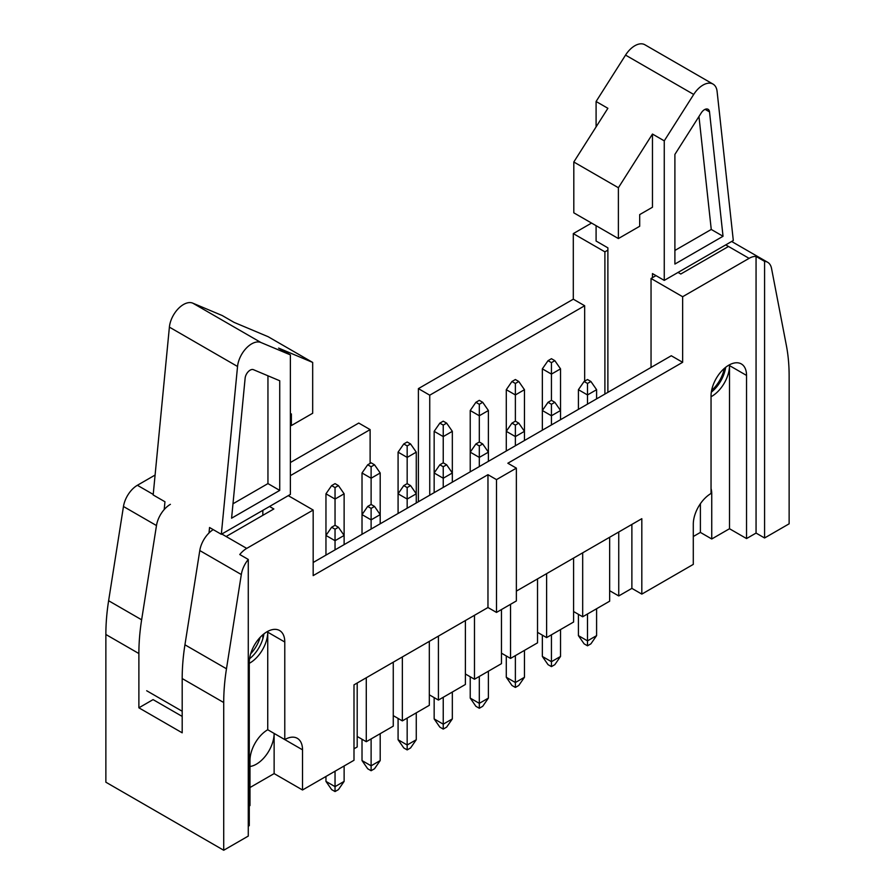 <?xml version="1.0" encoding="UTF-8"?>
<svg xmlns="http://www.w3.org/2000/svg" width="895" height="895" viewBox="0 0 895 895"><rect width="100%" height="100%" fill="white"/><g stroke="black" fill="none" stroke-linecap="round" stroke-linejoin="round"><path stroke-width="1.34" d="M155.092 475.055L137.382 485.28A20.082 11.59 120 0 0 123.465 506.492L108.619 600.735A200.804 115.936 120 0 0 105.867 634.488L105.867 782.208L223.716 850.25L248.273 836.075L248.273 559.442A20.082 11.59 120 0 0 241.314 574.534L226.48 668.778A200.804 115.936 120 0 0 223.716 702.53L223.716 850.25M290.383 475.648L370.116 429.611L358.75 423.055L290.383 462.525M591.55 223.068L573.303 233.606L573.303 299.187L418.39 388.62L418.39 501.759M366.279 677.761L366.279 741.709L393.263 726.136L393.263 662.188M357.194 683.008L357.194 746.956L353.995 748.802M402.347 656.941L402.347 720.889L429.32 705.316L429.32 641.368M438.416 636.121L438.416 700.069L465.389 684.485L465.389 620.548M474.484 615.301L474.484 679.238L501.457 663.665L501.457 609.562M510.542 604.315L510.542 658.418L537.526 642.845L537.526 578.897M546.61 573.65L546.61 637.598L573.594 622.025L573.594 558.077M582.679 552.83L582.679 616.778L609.652 601.194L609.652 537.257M249.28 663.318A25.105 14.488 -60 0 0 267.739 632.183L267.739 729.738A25.105 14.488 -60 0 0 249.985 760.481L249.985 805.567L249.28 805.981M267.739 632.183L284.778 642.017A25.105 14.488 120 0 0 279.576 630.528A25.105 14.488 120 0 0 260.232 637.251A25.105 14.488 120 0 0 249.28 662.513L249.28 825.66L248.273 826.23M221.815 534.024L226.133 536.519L273.848 508.964L269.529 506.481M213.223 529.627A20.082 11.59 120 0 0 199.786 550.559L241.314 574.534M226.133 536.519L246.718 548.4A20.082 11.59 120 0 0 239.759 554.531L248.273 559.442M182.188 716.414L153.079 699.61L138.882 707.811L182.188 732.815L182.188 678.544A200.804 115.936 120 0 1 184.941 644.803L199.786 550.559M288.268 495.651L313.172 510.038L313.172 575.619L487.965 474.697L487.965 607.515L353.995 684.854L353.995 760.28L302.521 789.994L274.127 773.604L274.127 733.43A25.105 14.488 -60 0 1 249.985 766.489M267.739 729.738L284.778 739.572A25.105 14.488 120 0 1 297.33 738.33A25.105 14.488 120 0 1 302.521 749.82L302.521 789.994M357.194 736.462L366.279 741.709M249.985 787.533L274.127 773.604M711.044 396.72A25.105 14.488 -60 0 0 729.503 365.585L746.542 375.43A25.105 14.488 120 0 0 741.34 363.941A25.105 14.488 120 0 0 721.996 370.664A25.105 14.488 120 0 0 711.044 395.926L711.044 493.481A25.105 14.488 120 0 0 693.289 524.224L693.289 564.387L641.816 594.112L631.881 588.373L618.747 595.947L609.652 590.7M573.594 611.531L582.679 616.778M537.526 632.351L546.61 637.598M501.457 653.171L510.542 658.418M465.389 673.991L474.484 679.238M429.32 694.822L438.416 700.069M393.263 715.642L402.347 720.889M246.718 548.4L313.172 510.038M284.778 642.017L284.778 739.572M618.747 532.01L618.747 595.947M631.881 524.425L631.881 588.373M729.503 365.585L729.503 528.732L746.542 538.566L756.062 533.073L764.576 537.984L789.133 523.81L789.133 376.09A200.804 115.936 120 0 0 786.381 345.526L771.535 268.422A20.082 11.59 120 0 0 767.653 262.28A20.082 11.59 120 0 0 764.576 261.362L756.062 256.44A20.082 11.59 120 0 0 749.093 258.353L682.639 296.726L682.639 362.307L507.845 463.23L516.37 468.141L496.49 479.619L496.49 612.426L516.37 600.948L516.37 468.141M729.503 528.732L711.749 538.98L700.393 532.413L693.289 536.519M516.37 591.114L641.816 518.686L641.816 594.112M746.542 375.43L746.542 538.566M756.062 533.073L756.062 256.44M678.041 272.427L680.793 274.015L728.508 246.472L725.755 244.883M711.044 488.558A25.105 14.488 -60 0 1 711.749 493.883L711.749 538.98M651.045 367.431L651.045 278.479L656.001 275.626M651.045 278.479L682.639 296.726M313.172 562.496L671.284 355.751L682.639 362.307M711.312 392.167A25.105 14.488 120 0 0 725.677 367.297M487.965 607.515L496.49 612.426M487.965 474.697L496.49 479.619M764.576 537.984L764.576 261.362M573.303 233.606L604.897 251.842L607.884 250.119M604.897 394.08L604.897 251.842M573.303 299.187L584.67 305.743L584.67 381.169M123.465 506.492L156.48 525.555A20.082 11.59 -60 0 1 170.397 504.332M584.67 305.743L429.745 395.187L418.39 388.62M429.745 395.187L429.745 495.192M156.48 525.555L141.634 619.799A200.804 115.936 -60 0 0 138.882 653.54L138.882 707.811M370.116 463.386L370.116 429.611M700.393 503.728L700.393 532.413M249.548 658.765A25.105 14.488 120 0 0 263.913 633.895M262.839 638.75L262.839 634.768M262.839 515.319L262.839 510.34M164.199 509.557L164.96 501.759L153.168 494.957L169.39 327.134A20.082 11.59 -60 0 1 178.351 308.596A20.082 11.59 -60 0 1 192.772 303.148L222.228 315.543L234.009 322.345L268.097 336.688L312.679 362.43L278.602 348.088L290.383 354.89L260.937 342.505A20.082 11.59 -60 0 0 246.505 347.942A20.082 11.59 -60 0 0 237.544 366.48L221.322 534.304L209.542 527.502L209.016 532.972M146.69 690.75L182.188 711.245M221.322 534.304L290.383 494.432L290.383 354.89M290.383 414.474L291.378 413.904L291.378 425.55L312.679 413.255L312.679 362.43M290.383 424.98L291.378 425.55M279.732 380.755L253.43 369.68A7.126 4.117 120 0 0 248.307 371.615A7.126 4.117 120 0 0 245.129 378.193L231.592 518.194L279.732 490.404L279.732 380.755M232.991 503.784L267.952 483.591L267.952 375.799M267.952 483.591L279.732 490.404M260.188 637.296A25.105 14.488 -60 0 1 250.645 653.831M618.389 187.737L618.389 238.562L639.69 226.267L639.69 214.61L652.466 207.237L652.466 134.049L618.389 187.737L573.807 161.995L607.884 108.306L596.092 101.493L625.549 55.098A20.082 11.59 120 0 1 644.87 44.75L713.035 84.096A20.082 11.59 120 0 0 693.703 94.445L625.549 55.098M652.466 134.049L664.258 140.851L693.703 94.445M713.035 84.096A20.082 11.59 120 0 1 717.096 91.424L733.307 240.52L664.258 280.392L664.258 140.851M607.884 392.357L607.884 247.848L596.092 241.035L596.092 225.685M664.258 280.392L652.466 273.59L652.466 277.663M596.092 126.866L596.092 101.493M618.389 238.562L573.807 212.82L573.807 161.995M701.21 112.96L674.897 154.41L674.897 264.059L723.037 236.269L709.511 111.886A7.126 4.117 120 0 0 708.068 109.291A7.126 4.117 120 0 0 701.21 112.96M674.897 250.443L711.256 229.456L723.037 236.269M711.256 229.456L698.961 116.495M724.312 368.427A25.105 14.488 -60 0 1 711.615 390.421M587.5 613.992L587.5 640.876L596.596 635.629L596.596 608.745M596.596 398.868L596.596 389.694L587.5 394.941L587.5 404.115M587.5 379.525L584.099 381.494L587.5 383.463L590.913 381.494L587.5 379.525M587.5 383.463L587.5 394.941L578.416 389.694L578.416 409.362M578.416 614.317L578.416 635.629L587.5 640.876L587.5 645.798L584.099 643.829L578.416 635.629M596.596 635.629L590.913 643.829L587.5 645.798M590.913 381.494L596.596 389.694M584.099 381.494L578.416 389.694M560.527 419.699L560.527 368.863L551.443 374.11L551.443 400.345L548.031 402.314L551.443 404.283L554.844 402.314L551.443 400.345M551.443 358.705L548.031 360.674L551.443 362.632L554.844 360.674L551.443 358.705M551.443 362.632L551.443 374.11L542.348 368.863L542.348 430.182M554.844 360.674L560.527 368.863M548.031 360.674L542.348 368.863M551.443 634.812L551.443 661.696L560.527 656.449L560.527 629.565M554.844 402.314L560.527 410.514L551.443 415.761L551.443 424.946M551.443 404.283L551.443 415.761L542.348 410.514L548.031 402.314M542.348 635.137L542.348 656.449L551.443 661.696L551.443 666.618L548.031 664.649L542.348 656.449M560.527 656.449L554.844 664.649L551.443 666.618M515.375 655.632L515.375 682.527L524.459 677.28L524.459 650.385M524.459 440.519L524.459 431.334L515.375 436.581L515.375 445.766M515.375 421.165L511.962 423.134L515.375 425.103L518.776 423.134L515.375 421.165L515.375 394.941L506.29 389.694L506.29 451.013M515.375 425.103L515.375 436.581L506.29 431.334L511.962 423.134M506.29 655.957L506.29 677.28L515.375 682.527L515.375 687.438L511.962 685.469L506.29 677.28M524.459 677.28L518.776 685.469L515.375 687.438M518.776 423.134L524.459 431.334L524.459 389.694L515.375 394.941L515.375 383.463L518.776 381.494L515.375 379.525L511.962 381.494L515.375 383.463M479.306 676.452L479.306 703.347L488.39 698.1L488.39 671.205M488.39 461.339L488.39 452.154L479.306 457.401L479.306 466.586M479.306 441.996L475.894 443.965L479.306 445.923L482.718 443.965L479.306 441.996L479.306 415.761L470.222 410.514L470.222 471.833M479.306 445.923L479.306 457.401L470.222 452.154L475.894 443.965M470.222 676.788L470.222 698.1L479.306 703.347L479.306 708.258L475.894 706.3L470.222 698.1M488.39 698.1L482.718 706.3L479.306 708.258M482.718 443.965L488.39 452.154L488.39 410.514L479.306 415.761L479.306 404.283L482.718 402.314L479.306 400.345L475.894 402.314L479.306 404.283M443.238 697.272L443.238 724.167L452.333 718.92L452.333 692.025M452.333 482.159L452.333 472.985L443.238 478.232L443.238 487.406M443.238 462.816L439.837 464.785L443.238 466.754L446.65 464.785L443.238 462.816L443.238 436.581L434.153 431.334L434.153 492.653M443.238 466.754L443.238 478.232L434.153 472.985L439.837 464.785M434.153 697.608L434.153 718.92L443.238 724.167L443.238 729.089L439.837 727.12L434.153 718.92M452.333 718.92L446.65 727.12L443.238 729.089M446.65 464.785L452.333 472.985L452.333 431.334L443.238 436.581L443.238 425.103L446.65 423.134L443.238 421.165L439.837 423.134L443.238 425.103M518.776 381.494L524.459 389.694M511.962 381.494L506.29 389.694M482.718 402.314L488.39 410.514M475.894 402.314L470.222 410.514M446.65 423.134L452.333 431.334M439.837 423.134L434.153 431.334M416.264 502.979L416.264 452.154L407.169 457.401L407.169 483.636L403.768 485.605L407.169 487.574L410.581 485.605L407.169 483.636M407.169 441.996L403.768 443.965L407.169 445.923L410.581 443.965L407.169 441.996M407.169 445.923L407.169 457.401L398.085 452.154L398.085 513.473M410.581 443.965L416.264 452.154M403.768 443.965L398.085 452.154M407.169 718.103L407.169 744.987L416.264 739.74L416.264 712.856M410.581 485.605L416.264 493.805L407.169 499.052L407.169 508.226M407.169 487.574L407.169 499.052L398.085 493.805L403.768 485.605M398.085 718.428L398.085 739.74L407.169 744.987L407.169 749.909L403.768 747.94L398.085 739.74M416.264 739.74L410.581 747.94L407.169 749.909M380.196 523.81L380.196 472.985L371.112 478.232L371.112 504.456L367.7 506.425L371.112 508.394L374.513 506.425L371.112 504.456M371.112 462.816L367.7 464.785L371.112 466.754L374.513 464.785L371.112 462.816M371.112 466.754L371.112 478.232L362.016 472.985L362.016 534.304M374.513 464.785L380.196 472.985M367.7 464.785L362.016 472.985M371.112 738.923L371.112 765.818L380.196 760.571L380.196 733.676M374.513 506.425L380.196 514.625L371.112 519.872L371.112 529.057M371.112 508.394L371.112 519.872L362.016 514.625L367.7 506.425M362.016 739.248L362.016 760.571L371.112 765.818L371.112 770.729L367.7 768.76L362.016 760.571M380.196 760.571L374.513 768.76L371.112 770.729M344.127 544.63L344.127 493.805L335.043 499.052L335.043 525.287L331.631 527.256L335.043 529.213L338.444 527.256L335.043 525.287M335.043 483.636L331.631 485.605L335.043 487.574L338.444 485.605L335.043 483.636M335.043 487.574L335.043 499.052L325.959 493.805L325.959 555.124M338.444 485.605L344.127 493.805M331.631 485.605L325.959 493.805M335.043 771.221L335.043 786.638L344.127 781.391L344.127 765.975M338.444 527.256L344.127 535.445L335.043 540.692L335.043 549.877M335.043 529.213L335.043 540.692L325.959 535.445L331.631 527.256M325.959 776.468L325.959 781.391L335.043 786.638L335.043 791.549L331.631 789.591L325.959 781.391M344.127 781.391L338.444 789.591L335.043 791.549M184.941 644.803L226.48 668.778M182.188 678.544L223.716 702.53M274.127 733.43L302.521 749.82M137.382 485.28L153.224 494.42M728.508 246.472L749.093 258.353M711.044 493.481L711.749 493.883M108.619 600.735L141.634 619.799M105.867 634.488L138.882 653.54M192.772 303.148L260.937 342.505M169.39 327.134L237.544 366.48M705.092 109.347L709.511 111.886M731.64 241.482L767.653 262.28"/></g></svg>
